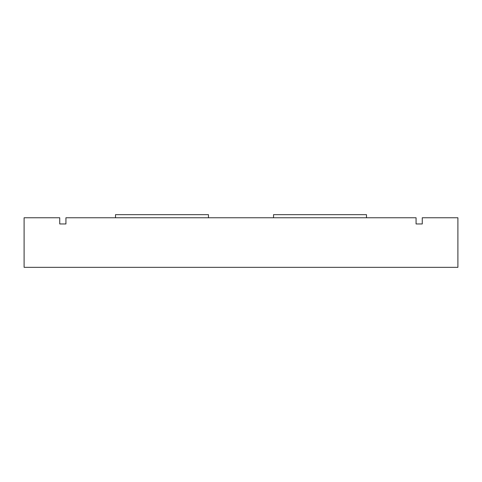 <?xml version="1.0" encoding="UTF-8"?>
<svg xmlns="http://www.w3.org/2000/svg" width="482" height="482" viewBox="0 0 482 482"><rect width="100%" height="100%" fill="white"/><g stroke="black" fill="none" stroke-linecap="round" stroke-linejoin="round"><path stroke-width="0.72" d="M115.505 217.762L115.505 214.665L208.465 214.665L208.465 217.762M273.535 217.762L273.535 214.665L366.495 214.665L366.495 217.762M457.9 217.762L422.268 217.762L422.268 223.955L416.068 223.955L416.068 217.762L65.932 217.762L65.932 223.955L59.732 223.955L59.732 217.762L24.1 217.762L24.1 267.335L457.9 267.335L457.9 217.762"/></g></svg>
